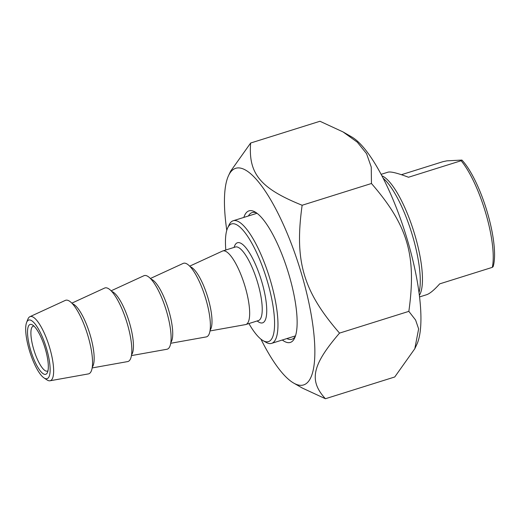 <?xml version="1.0" encoding="UTF-8"?>
<svg xmlns="http://www.w3.org/2000/svg" width="520" height="520" viewBox="0 0 520 520"><rect width="100%" height="100%" fill="white"/><g stroke="black" fill="none" stroke-linecap="round" stroke-linejoin="round"><path stroke-width="0.78" d="M343.05 131.937L351.728 136.935A113.497 31.291 72.6 0 1 405.574 233.987A113.497 31.291 72.6 0 1 416.839 344.409L414.804 348.731L418.632 328.894L415.597 320.041L408.844 311.363C416.65 255.535 407.856 225.459 371.456 183.502L371.254 167.063L366.554 153.667L357.357 142.227L343.05 131.937L319.963 121.264L250.647 143.019C248.235 173.752 260.344 188.396 302.139 205.257C294.333 261.086 303.127 291.161 339.528 333.112C312.033 365.144 308.711 380.582 325.429 398.736L302.341 388.063L293.663 383.065A113.497 31.291 -107.4 0 0 301.444 385.32A113.497 31.291 -107.4 0 0 295.614 255.45A113.497 31.291 -107.4 0 0 228.547 175.591A113.497 31.291 -107.4 0 0 226.779 230.321M325.429 398.736L394.738 376.981L414.804 348.731M228.547 175.591L230.581 171.269L250.647 143.019M260.936 339.163A113.497 31.291 -107.4 0 0 293.663 383.065M248.391 215.989A66.385 18.304 72.6 0 1 252.148 212.563A66.385 18.304 72.6 0 1 256.581 212.953M295.321 336.382A66.385 18.304 72.6 0 1 291.902 339.241A66.385 18.304 72.6 0 1 286.858 338.579M282.315 340.002A68.952 19.012 -107.4 0 0 294.651 338.032A68.952 19.012 -107.4 0 0 289.224 275.632A68.952 19.012 -107.4 0 0 255.093 211.984A68.952 19.012 -107.4 0 0 243.841 217.419M408.844 311.363L339.528 333.112M371.456 183.502L302.139 205.257M419.569 296.927L426.53 294.743C429.774 293.683 434.161 290.062 439.679 283.875L492.317 267.358L493.103 266.702A61.672 17.004 -107.4 0 0 487.481 212.869A61.672 17.004 -107.4 0 0 461.923 160.069L461.136 160.732L408.499 177.249C397.579 173.108 390.767 171.411 388.057 172.159L381.095 174.343M401.407 174.707L442.956 161.668L446.875 160.849L461.923 160.069M461.136 160.732A64.24 17.713 72.6 0 1 485.856 213.571A64.24 17.713 72.6 0 1 492.317 267.358M44.005 377.916L46.911 379.866A33.599 9.263 -107.4 0 0 50.005 380.776A33.599 9.263 -107.4 0 0 49.79 348.147A33.599 9.263 -107.4 0 0 29.894 316.7A33.599 9.263 -107.4 0 0 27.879 319.209L26.598 322.471A30.719 8.47 72.6 0 1 46.631 348.926A30.719 8.47 72.6 0 1 44.005 377.916A30.719 8.47 72.6 0 1 29.841 351.91A30.719 8.47 72.6 0 1 26.598 322.471M45.331 348.991A26.123 7.202 -107.4 0 0 32.396 324.877A26.123 7.202 -107.4 0 0 31.051 351.526A26.123 7.202 -107.4 0 0 47.385 372.632A26.123 7.202 -107.4 0 0 45.331 348.991M29.894 316.7L65.305 300.404A38.545 10.628 72.6 0 1 87.341 333.866A38.545 10.628 72.6 0 1 88.38 373.913L50.005 380.776M47.983 370.747A23.556 6.494 72.6 0 1 47.333 371.104A23.556 6.494 72.6 0 1 33.599 348.978A23.556 6.494 72.6 0 1 33.221 326.157A23.556 6.494 72.6 0 1 33.962 326.086M263.068 340.632L265.967 342.303A64.24 17.713 -107.4 0 0 271.622 343.363A64.24 17.713 -107.4 0 0 270.608 281.125A64.24 17.713 -107.4 0 0 233.149 220.772A64.24 17.713 -107.4 0 0 229.112 224.868L227.682 227.897A61.672 17.004 72.6 0 1 267.521 281.905A61.672 17.004 72.6 0 1 263.068 340.632A61.672 17.004 72.6 0 1 248.905 323.557M225.823 250.003A61.672 17.004 72.6 0 1 227.682 227.897M189.67 266.162L222.424 251.095A38.545 10.628 72.6 0 1 222.775 250.958A38.545 10.628 72.6 0 1 244.458 284.557A38.545 10.628 72.6 0 1 245.856 324.512A38.545 10.628 72.6 0 1 245.492 324.603L210.002 330.947M150.391 278.493L183.144 263.419A38.545 10.628 72.6 0 1 205.179 296.881A38.545 10.628 72.6 0 1 206.213 336.928L170.722 343.278M111.111 290.817L143.865 275.75A38.545 10.628 72.6 0 1 165.899 309.212A38.545 10.628 72.6 0 1 166.933 349.258L131.443 355.602M71.838 303.147L104.585 288.074A38.545 10.628 72.6 0 1 126.62 321.536A38.545 10.628 72.6 0 1 127.66 361.582L92.17 367.933M419.374 295.315A64.24 17.713 -107.4 0 0 415.09 235.781A64.24 17.713 -107.4 0 0 381.856 175.78M383.11 178.191A65.338 18.012 72.6 0 1 412.776 236.594A65.338 18.012 72.6 0 1 419.022 292.617M257.199 320.95A41.97 11.57 -107.4 0 0 261.781 322.998A41.97 11.57 -107.4 0 0 258.811 272.695A41.97 11.57 -107.4 0 0 234.117 247.403M235.365 247.006L235.346 247.013A38.545 10.628 72.6 0 1 257.023 280.611A38.545 10.628 72.6 0 1 258.427 320.567L258.453 320.561M210.132 330.103A33.761 9.308 -107.4 0 0 207.441 296.173A33.761 9.308 -107.4 0 0 190.261 266.786M170.853 342.433A33.761 9.308 -107.4 0 0 168.161 308.497A33.761 9.308 -107.4 0 0 150.982 279.11M131.573 354.757A33.761 9.308 -107.4 0 0 128.882 320.827A33.761 9.308 -107.4 0 0 111.703 291.44M92.294 367.088A33.761 9.308 -107.4 0 0 89.603 333.151A33.761 9.308 -107.4 0 0 72.423 303.764M271.622 343.363L295.49 335.868M233.149 220.772L257.023 213.278M245.856 324.512L258.427 320.567M222.775 250.958L235.346 247.013"/></g></svg>
